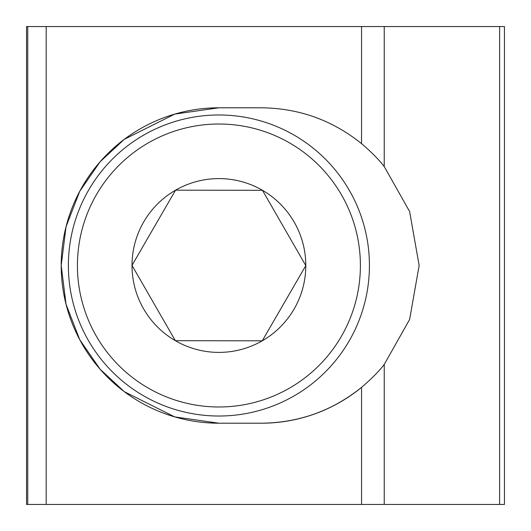 <?xml version="1.0" encoding="UTF-8"?>
<svg xmlns="http://www.w3.org/2000/svg" width="531" height="531" viewBox="0 0 531 531"><rect width="100%" height="100%" fill="white"/><g stroke="black" fill="none" stroke-linecap="round" stroke-linejoin="round"><path stroke-width="0.8" d="M361.558 504.45L26.55 504.45L26.55 26.55L361.558 26.55L361.558 143.649C332.32 120.152 298.946 108.205 261.438 107.793L218.905 107.793L174.745 114.099L124.281 139.334L100.087 161.802L79.75 191.286L66.05 226.677L61.198 265.5L66.05 304.323L79.75 339.714L100.087 369.198L124.281 391.666L174.745 416.901L218.905 423.207L261.438 423.207C298.946 422.795 332.32 410.848 361.558 387.351L361.558 504.45L384.232 504.45L384.232 364.458L409.627 319.456L419.145 265.5L409.627 211.544L384.232 166.542L384.232 26.55L361.558 26.55M499.611 26.55L499.611 504.45L504.45 504.45L504.45 26.55L384.232 26.55M499.611 504.45L384.232 504.45M46.19 504.45L46.19 26.55M218.905 107.793A157.707 157.707 0 0 0 61.198 265.5A157.707 157.707 0 0 0 218.905 423.207M261.438 423.207A157.707 157.707 0 0 0 361.558 387.351C371.328 379.028 378.888 371.395 384.232 364.458M361.558 143.649C371.295 151.939 378.849 159.572 384.232 166.542M96.469 194.592A141.492 141.492 0 0 0 147.996 387.935A141.492 141.492 0 0 0 341.347 336.408A141.492 141.492 0 0 0 289.813 143.065A141.492 141.492 0 0 0 96.469 194.592M349.159 340.935A150.519 150.519 0 0 1 143.47 395.754A150.519 150.519 0 0 1 88.65 190.065A150.519 150.519 0 0 1 294.34 135.246A150.519 150.519 0 0 1 349.159 340.935M143.702 221.951A86.905 86.905 0 0 0 262.254 340.816A86.905 86.905 0 0 0 262.453 190.297A86.905 86.905 0 0 0 143.702 221.951M153.778 227.786L132 265.387L175.356 340.703L262.254 340.816L305.81 265.613L262.453 190.297L175.555 190.184L153.778 227.786M263.031 339.482L305.81 265.613L262.453 190.297L175.555 190.184L132 265.387L174.586 339.362M175.356 340.703L176.896 340.703M27.745 504.45L27.745 26.55"/></g></svg>

